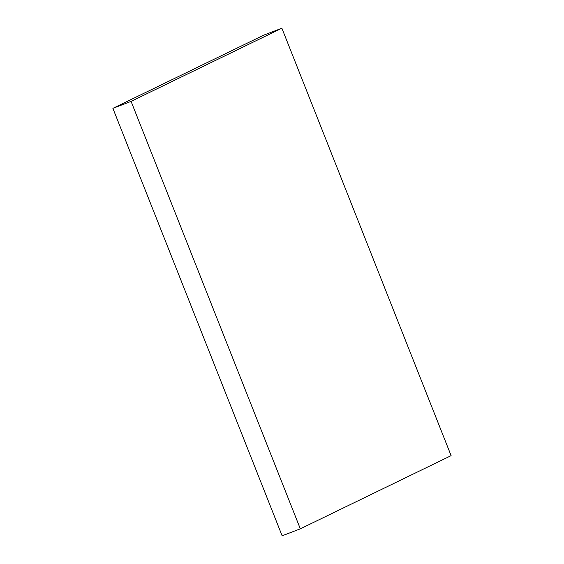 <?xml version="1.0" encoding="UTF-8"?>
<svg xmlns="http://www.w3.org/2000/svg" width="564" height="564" viewBox="0 0 564 564"><rect width="100%" height="100%" fill="white"/><g stroke="black" fill="none" stroke-linecap="round" stroke-linejoin="round"><path stroke-width="0.85" d="M131.081 101.386L281.873 28.2L451.108 455.649L300.323 528.835L282.127 535.8L112.892 108.351L131.081 101.386L300.323 528.835M112.892 108.351L263.677 35.165L281.873 28.2"/></g></svg>
